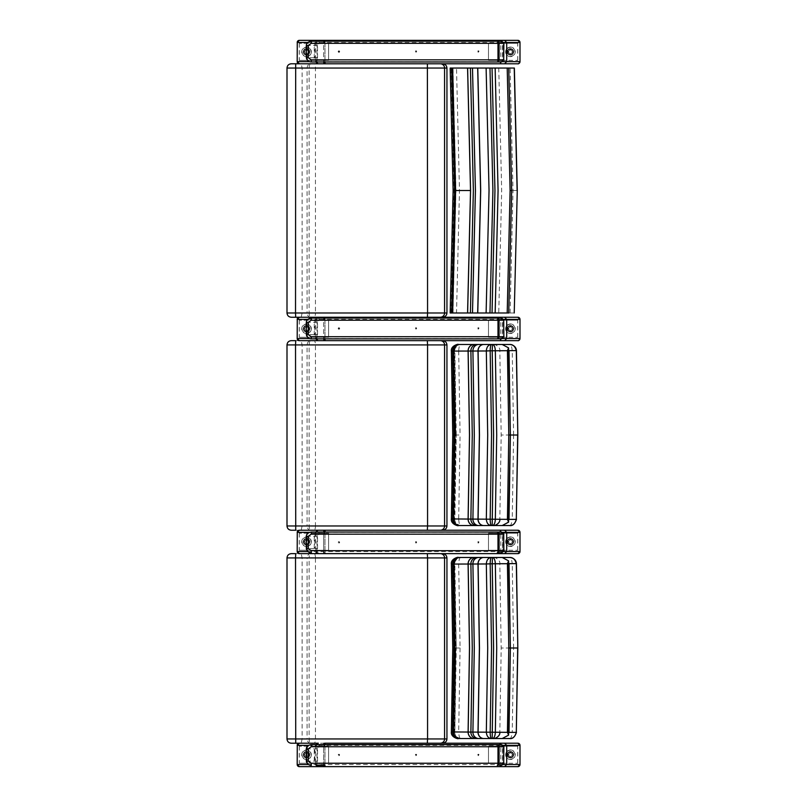 <?xml version="1.0" encoding="UTF-8"?>
<svg xmlns="http://www.w3.org/2000/svg" width="807" height="807" viewBox="0 0 807 807"><rect width="100%" height="100%" fill="white"/><g stroke="black" fill="none" stroke-linecap="round" stroke-linejoin="round"><path stroke-width="0.61" stroke-dasharray="4.04 3.03" d="M450.155 312.985L452.989 312.985L452.253 312.985L455.219 190.513L452.253 68.04L456.51 68.04L459.476 190.513L456.51 312.985L514.372 312.985M459.476 190.513L455.219 190.513L452.253 312.985L456.51 312.985M514.372 68.04L456.51 68.04M451.648 68.04L450.155 68.04M508.743 68.04L498.756 68.04L508.743 68.04M514.23 312.985L508.743 312.985M453.312 190.513L450.346 68.04L453.332 190.513L450.367 312.985L453.312 190.513M451.113 312.985L454.089 190.513L451.113 68.04M451.335 68.04L454.311 190.513L451.335 312.985M310.705 317.242C308.688 317.191 307.477 315.779 307.084 312.985L309.121 312.985C309.293 315.779 309.817 317.191 310.705 317.242L291.297 317.242A4.257 4.227 -90 0 1 287.08 312.985L307.084 312.985L307.084 68.04C307.477 65.246 308.688 63.824 310.705 63.783C309.817 63.824 309.293 65.246 309.121 68.04L309.121 312.985L315.456 312.985C315.366 315.608 314.942 317.02 314.175 317.242L310.705 317.242M442.397 317.242L396.298 317.242M295.685 63.783L396.298 63.783L301.193 63.783L302.111 68.04L302.111 312.985L301.193 317.242L314.175 317.242M310.705 63.783L314.175 63.783C314.942 63.995 315.366 65.417 315.456 68.04L315.456 312.985M301.193 63.783L314.175 63.783M315.92 318.089L315.527 338.859M299.316 340.665L517.781 340.665A2.128 2.128 90 0 0 519.91 338.537L520.001 319.37L519.91 338.537M519.91 319.37A2.128 2.128 90 0 0 517.781 317.242L517.862 317.242M517.781 317.242L299.316 317.242M478.137 327.743L478.137 329.206L478.844 328.479L478.4 327.743A0.736 0.706 -90 0 1 479.106 328.479A0.736 0.706 -90 0 1 478.4 329.206A0.736 0.706 -90 0 1 477.694 328.479A0.736 0.706 -90 0 1 478.4 327.743M415.918 327.743L415.918 329.206L416.644 328.479L416.059 327.743A0.736 0.726 -90 0 1 416.785 328.479A0.736 0.726 -90 0 1 416.059 329.206A0.736 0.726 -90 0 1 415.333 328.479A0.736 0.726 -90 0 1 416.059 327.743M338.95 327.743L338.95 329.206L339.686 328.479L338.95 327.743M339.666 328.479A0.736 0.736 90 0 1 338.567 329.115A0.736 0.736 90 0 1 338.567 327.844A0.736 0.736 90 0 1 339.666 328.479M323.627 320.218L324.202 318.089L324.959 320.218L319.179 320.218L317.534 322.356L317.534 334.602L319.179 336.731L323.627 336.731L323.627 320.218M503.85 320.218L324.959 320.218L324.959 336.731L324.202 338.859L323.627 336.731L502.468 336.731L502.468 320.218C501.843 318.382 500.915 317.676 499.694 318.089L318.15 318.089A2.128 1.029 -90 0 1 319.179 320.218M499.694 338.859C500.915 339.283 501.843 338.567 502.468 336.731L503.709 336.731M317.534 334.602L314.851 334.602L314.851 322.356C315.053 319.723 316.152 318.301 318.15 318.089L311.371 318.089C309.031 318.059 307.588 319.481 307.033 322.356L307.033 334.602L314.851 334.602C315.053 337.225 316.152 338.647 318.15 338.859A2.128 1.029 90 0 0 319.179 336.731M306.337 334.602L307.033 334.602C307.588 337.477 309.031 338.89 311.371 338.859M309.747 328.742A3.198 3.198 90 0 0 306.549 325.544A3.198 3.198 90 0 0 303.351 328.742A3.198 3.198 90 0 0 306.549 331.939A3.198 3.198 90 0 0 309.747 328.742A3.198 3.198 90 0 0 306.539 325.544A3.198 3.198 90 0 0 303.351 328.742A3.198 3.198 90 0 0 306.539 331.939A3.198 3.198 90 0 0 309.737 328.742M314.266 320.218L328.6 320.218L328.6 337.265L299.256 337.265L328.6 337.265L328.6 320.218L299.256 320.218L314.266 320.218L314.266 337.265M299.256 320.218L299.256 337.265M299.316 320.218L299.316 337.265M311.331 328.742A4.792 4.792 -90 0 1 306.539 333.533A4.792 4.792 -90 0 1 301.747 328.742A4.792 4.792 -90 0 1 306.539 323.95A4.792 4.792 -90 0 1 311.331 328.742A4.792 4.792 90 0 0 306.539 323.95A4.792 4.792 90 0 0 301.747 328.742A4.792 4.792 90 0 0 306.539 333.533A4.792 4.792 90 0 0 311.331 328.742M304.733 328.742A1.806 1.806 -90 0 1 306.539 326.936A1.806 1.806 -90 0 1 308.345 328.742A1.806 1.806 -90 0 1 306.539 330.547A1.806 1.806 -90 0 1 304.733 328.742A1.806 1.806 -90 0 1 306.539 326.936A1.806 1.806 -90 0 1 308.345 328.742A1.806 1.806 -90 0 1 306.539 330.547A1.806 1.806 -90 0 1 304.733 328.742M303.856 328.742A2.683 2.683 90 0 0 306.539 331.425A2.683 2.683 90 0 0 309.222 328.742A2.683 2.683 90 0 0 306.539 326.058A2.683 2.683 90 0 0 303.856 328.742A2.683 2.683 -90 0 1 306.539 326.058A2.683 2.683 -90 0 1 309.222 328.742A2.683 2.683 -90 0 1 306.539 331.425A2.683 2.683 -90 0 1 303.856 328.742M306.287 331.97L306.287 331.97A3.238 3.238 90 0 1 303.321 329.004L304.753 329.004L303.321 329.004A3.238 3.238 -90 0 0 306.277 331.97A2508.862 4.822 -90 0 0 306.287 331.546L306.277 331.97A2508.862 4.822 -90 0 0 306.277 331.546L306.277 331.97A3.238 3.238 -90 0 1 303.321 329.004A3.238 3.238 -90 0 0 306.277 331.97M306.287 330.527A1.806 1.806 -90 0 1 304.764 329.004L304.764 329.004A1.806 1.806 90 0 0 306.277 330.527M303.745 329.004A2.825 2.825 90 0 0 306.287 331.546A2.825 2.825 90 0 1 303.745 329.004A2.825 2.825 90 0 0 306.277 331.546A2.825 2.825 90 0 1 303.745 329.004M306.287 325.514L306.287 325.937A2.825 2.825 90 0 0 303.745 328.479L303.321 328.479A3.238 3.238 -90 0 1 306.277 325.514L306.277 325.937A2.825 2.825 90 0 0 303.745 328.479L304.764 328.479A1.806 1.806 -90 0 1 306.287 326.956L306.287 325.937A2508.862 4.822 -90 0 0 306.277 325.514L306.277 325.937A2508.862 4.822 -90 0 0 306.277 325.514L306.277 326.956A1.806 1.806 90 0 0 304.753 328.479L303.321 328.479A3.238 3.238 -90 0 1 306.277 325.514A3.238 3.238 -90 0 0 303.321 328.479L303.745 328.479A2.825 2.825 90 0 1 306.287 325.937L306.287 325.514A3.238 3.238 90 0 0 303.321 328.479L303.735 328.479A2.825 2.825 90 0 1 306.277 325.937L306.277 325.514M309.353 328.479L308.335 328.479L309.353 328.479A2.825 2.825 90 0 0 306.811 325.937L306.811 325.514A2508.862 4.822 90 0 1 306.811 325.937L306.811 325.514A2508.862 4.822 90 0 1 306.811 325.937A2.825 2.825 90 0 1 309.353 328.479A2.825 2.825 90 0 0 306.821 325.937A2.825 2.825 90 0 1 309.353 328.479M308.335 328.479L308.335 328.479A1.806 1.806 90 0 0 306.811 326.956L306.811 326.956A1.806 1.806 -90 0 1 308.335 328.479M306.811 325.514A3.238 3.238 -90 0 1 309.767 328.479A3.238 3.238 90 0 0 306.811 325.514A3.238 3.238 -90 0 1 309.767 328.479A3.238 3.238 -90 0 0 306.811 325.514M306.811 331.97L306.811 331.546A2.825 2.825 90 0 0 309.353 329.004L309.777 329.004A3.238 3.238 -90 0 1 306.811 331.97A3.238 3.238 90 0 0 309.777 329.004L308.335 329.004A1.806 1.806 -90 0 1 306.821 330.527L306.821 331.546A2508.862 4.822 90 0 1 306.811 331.97L306.811 331.546A2.825 2.825 90 0 0 309.353 329.004L309.767 329.004A3.238 3.238 -90 0 1 306.811 331.97L306.811 330.527A1.806 1.806 90 0 0 308.335 329.004L309.353 329.004A2.825 2.825 90 0 1 306.811 331.546A2508.862 4.822 90 0 1 306.811 331.97A3.238 3.238 -90 0 0 309.767 329.004L309.353 329.004A2.825 2.825 90 0 1 306.811 331.546L306.811 331.97M507.24 328.742A3.198 3.198 90 0 0 510.438 331.939A3.198 3.198 90 0 0 513.635 328.742A3.198 3.198 90 0 0 510.438 325.544A3.198 3.198 90 0 0 507.24 328.742A3.198 3.198 90 0 0 510.428 331.939A3.198 3.198 90 0 0 513.625 328.742A3.198 3.198 90 0 0 510.428 325.544A3.198 3.198 90 0 0 507.24 328.742M502.711 337.265L488.487 337.265L488.497 320.218L517.781 320.218L488.487 320.218L488.487 337.265L517.781 337.265L502.711 337.265L502.711 320.218M517.721 337.265L517.721 320.218M517.781 337.265L517.781 320.218M505.636 328.742A4.792 4.792 -90 0 1 510.428 323.95A4.792 4.792 -90 0 1 515.219 328.742A4.792 4.792 -90 0 1 510.428 333.533A4.792 4.792 -90 0 1 505.636 328.742A4.792 4.792 90 0 0 510.428 333.533A4.792 4.792 90 0 0 515.219 328.742A4.792 4.792 90 0 0 510.428 323.95A4.792 4.792 90 0 0 505.636 328.742C505.918 325.836 507.512 324.232 510.428 323.95L510.428 323.95M512.233 328.742A1.806 1.806 -90 0 1 510.428 330.547A1.806 1.806 -90 0 1 508.622 328.742A1.806 1.806 -90 0 1 510.428 326.936A1.806 1.806 -90 0 1 512.233 328.742A1.806 1.806 -90 0 1 510.428 330.547A1.806 1.806 -90 0 1 508.622 328.742A1.806 1.806 -90 0 1 510.428 326.936A1.806 1.806 -90 0 1 512.233 328.742M513.111 328.742A2.683 2.683 90 0 0 510.428 326.058A2.683 2.683 90 0 0 507.744 328.742A2.683 2.683 90 0 0 510.428 331.425A2.683 2.683 90 0 0 513.111 328.742A2.683 2.683 -90 0 1 510.428 331.425A2.683 2.683 -90 0 1 507.744 328.742A2.683 2.683 -90 0 1 510.428 326.058A2.683 2.683 -90 0 1 513.111 328.742M510.7 325.514L510.71 326.956L510.7 325.514A2508.862 4.822 90 0 1 510.7 325.937L510.7 325.514A2508.862 4.822 90 0 1 510.7 325.937L510.7 325.514A3.238 3.238 -90 0 1 513.666 328.479L513.666 328.479A3.238 3.238 90 0 0 510.7 325.514A3.238 3.238 -90 0 1 513.655 328.479A3.238 3.238 -90 0 0 510.7 325.514M510.71 326.956A1.806 1.806 -90 0 1 512.223 328.479M510.7 325.937A2.825 2.825 90 0 1 513.242 328.479A2.825 2.825 90 0 0 510.7 325.937A2.825 2.825 90 0 1 513.242 328.479A2.825 2.825 90 0 0 510.71 325.937M512.213 328.479A1.806 1.806 90 0 0 510.7 326.956M510.7 331.546L510.7 331.97A3.238 3.238 -90 0 0 513.655 329.004L513.242 329.004A2.825 2.825 90 0 1 510.7 331.546A2508.862 4.822 90 0 1 510.7 331.97L510.7 331.546A2.825 2.825 90 0 0 513.242 329.004L513.666 329.004A3.238 3.238 -90 0 1 510.7 331.97A3.238 3.238 90 0 0 513.666 329.004L512.223 329.004A1.806 1.806 -90 0 1 510.71 330.527L510.7 331.546A2508.862 4.822 90 0 1 510.7 331.97L510.7 331.546A2.825 2.825 90 0 0 513.242 329.004L513.655 329.004A3.238 3.238 -90 0 1 510.7 331.97L510.7 330.527A1.806 1.806 90 0 0 512.213 329.004L513.242 329.004A2.825 2.825 90 0 1 510.71 331.546M507.623 329.004L507.623 329.004A2.825 2.825 90 0 0 510.165 331.546L510.165 331.97A2508.862 4.822 -90 0 0 510.175 331.546L510.165 331.97A2508.862 4.822 -90 0 0 510.165 331.546A2.825 2.825 90 0 1 507.623 329.004M507.633 329.004L508.642 329.004L507.633 329.004A2.825 2.825 90 0 0 510.175 331.546A2.825 2.825 90 0 1 507.633 329.004M508.642 329.004L508.652 329.004A1.806 1.806 90 0 0 510.165 330.527L510.165 330.527A1.806 1.806 -90 0 1 508.652 329.004M510.165 331.97A3.238 3.238 -90 0 1 507.21 329.004A3.238 3.238 90 0 0 510.175 331.97A3.238 3.238 -90 0 1 507.21 329.004A3.238 3.238 -90 0 0 510.165 331.97M510.175 325.514L510.175 325.937A2.825 2.825 90 0 0 507.633 328.479L507.21 328.479A3.238 3.238 -90 0 1 510.165 325.514A3.238 3.238 90 0 0 507.21 328.479L508.652 328.479A1.806 1.806 -90 0 1 510.175 326.956L510.175 325.937A2508.862 4.822 -90 0 0 510.165 325.514L510.165 325.937A2.825 2.825 90 0 0 507.633 328.479L507.21 328.479A3.238 3.238 -90 0 1 510.165 325.514L510.165 326.956A1.806 1.806 90 0 0 508.642 328.479L507.21 328.479A3.238 3.238 -90 0 1 510.165 325.514A2508.862 4.822 -90 0 1 510.165 325.937A2.825 2.825 90 0 0 507.623 328.479L507.623 328.479A2.825 2.825 90 0 1 510.165 325.937L510.165 325.514M315.92 41.197L315.527 61.968M299.377 63.783L299.316 63.783A2.128 2.128 90 0 0 299.316 63.783L517.781 63.783A2.128 2.128 90 0 0 519.91 61.645L520.001 42.478L519.91 61.645M519.91 42.478A2.128 2.128 90 0 0 517.781 40.35L517.862 40.35M517.781 40.35L299.316 40.35M478.137 50.851L478.137 52.314L478.844 51.587L478.4 50.851A0.736 0.706 -90 0 1 479.106 51.587A0.736 0.706 -90 0 1 478.4 52.314A0.736 0.706 -90 0 1 477.694 51.587A0.736 0.706 -90 0 1 478.4 50.851M415.918 50.851L415.918 52.314L416.644 51.587L416.059 50.851A0.736 0.726 -90 0 1 416.785 51.587A0.736 0.726 -90 0 1 416.059 52.314A0.736 0.726 -90 0 1 415.333 51.587A0.736 0.726 -90 0 1 416.059 50.851M338.95 50.851L338.95 52.314L339.686 51.587L338.95 50.851M339.666 51.587A0.736 0.736 90 0 1 338.567 52.223A0.736 0.736 90 0 1 338.567 50.952A0.736 0.736 90 0 1 339.666 51.587M323.627 43.336L324.202 41.197L324.959 43.336L319.179 43.336L317.534 45.464L317.534 57.711L319.179 59.839L323.627 59.839L323.627 43.336M503.709 43.336L324.959 43.336L324.959 59.839L324.202 61.968L323.627 59.839L502.468 59.839L502.468 43.336C501.843 41.49 500.915 40.784 499.694 41.197L318.15 41.197A2.128 1.029 -90 0 1 319.179 43.336M499.694 61.968C500.915 62.391 501.843 61.675 502.468 59.839L503.709 59.839M317.534 57.711L314.851 57.711L314.851 45.464C315.053 42.832 316.152 41.409 318.15 41.197L311.371 41.197C309.031 41.167 307.588 42.589 307.033 45.464L307.033 57.711L314.851 57.711C315.053 60.343 316.152 61.756 318.15 61.968A2.128 1.029 90 0 0 319.179 59.839M306.337 57.711L307.033 57.711C307.588 60.586 309.031 61.998 311.371 61.968M309.747 51.85A3.198 3.198 90 0 0 306.549 48.652A3.198 3.198 90 0 0 303.351 51.85A3.198 3.198 90 0 0 306.549 55.047A3.198 3.198 90 0 0 309.747 51.85A3.198 3.198 90 0 0 306.539 48.652A3.198 3.198 90 0 0 303.351 51.85A3.198 3.198 90 0 0 306.539 55.047A3.198 3.198 90 0 0 309.737 51.85M314.266 43.336L328.6 43.336L328.6 60.374L299.256 60.374L328.6 60.374L328.6 43.336L299.256 43.336L314.266 43.336L314.266 60.374M299.256 43.336L299.256 60.374M299.316 43.336L299.316 60.374M311.331 51.85A4.792 4.792 -90 0 1 306.539 56.641A4.792 4.792 -90 0 1 301.747 51.85A4.792 4.792 -90 0 1 306.539 47.058A4.792 4.792 -90 0 1 311.331 51.85A4.792 4.792 90 0 0 306.539 47.058A4.792 4.792 90 0 0 301.747 51.85A4.792 4.792 90 0 0 306.539 56.641A4.792 4.792 90 0 0 311.331 51.85M304.733 51.85A1.806 1.806 -90 0 1 306.539 50.044A1.806 1.806 -90 0 1 308.345 51.85A1.806 1.806 -90 0 1 306.539 53.655A1.806 1.806 -90 0 1 304.733 51.85A1.806 1.806 -90 0 1 306.539 50.044A1.806 1.806 -90 0 1 308.345 51.85A1.806 1.806 -90 0 1 306.539 53.655A1.806 1.806 -90 0 1 304.733 51.85M303.856 51.85A2.683 2.683 90 0 0 306.539 54.533A2.683 2.683 90 0 0 309.222 51.85A2.683 2.683 90 0 0 306.539 49.166A2.683 2.683 90 0 0 303.856 51.85A2.683 2.683 -90 0 1 306.539 49.166A2.683 2.683 -90 0 1 309.222 51.85A2.683 2.683 -90 0 1 306.539 54.533A2.683 2.683 -90 0 1 303.856 51.85M306.287 55.078L306.287 55.078A3.238 3.238 90 0 1 303.321 52.122L304.753 52.122L303.321 52.122A3.238 3.238 -90 0 0 306.277 55.078A2508.862 4.822 -90 0 0 306.287 54.654L306.277 55.078A2508.862 4.822 -90 0 0 306.277 54.654L306.277 55.078A3.238 3.238 -90 0 1 303.321 52.122A3.238 3.238 -90 0 0 306.277 55.078M306.287 53.635A1.806 1.806 -90 0 1 304.764 52.122L304.764 52.122A1.806 1.806 90 0 0 306.277 53.635M303.745 52.122A2.825 2.825 90 0 0 306.287 54.654A2.825 2.825 90 0 1 303.745 52.122A2.825 2.825 90 0 0 306.277 54.654A2.825 2.825 90 0 1 303.745 52.122M306.287 48.622L306.287 49.045A2.825 2.825 90 0 0 303.745 51.587L303.321 51.587A3.238 3.238 -90 0 1 306.277 48.622L306.277 49.045A2.825 2.825 90 0 0 303.745 51.587L304.764 51.587A1.806 1.806 -90 0 1 306.287 50.064L306.287 49.045A2508.862 4.822 -90 0 0 306.277 48.622L306.277 49.045A2508.862 4.822 -90 0 0 306.277 48.622L306.277 50.064A1.806 1.806 90 0 0 304.753 51.587L303.321 51.587A3.238 3.238 -90 0 1 306.277 48.622A3.238 3.238 -90 0 0 303.321 51.587L303.745 51.587A2.825 2.825 90 0 1 306.287 49.045L306.287 48.622A3.238 3.238 90 0 0 303.321 51.587L303.735 51.587A2.825 2.825 90 0 1 306.277 49.045L306.277 48.622M309.353 51.587L308.335 51.587L309.353 51.587A2.825 2.825 90 0 0 306.811 49.045L306.811 48.622A2508.862 4.822 90 0 1 306.811 49.045L306.811 48.622A2508.862 4.822 90 0 1 306.811 49.045A2.825 2.825 90 0 1 309.353 51.587A2.825 2.825 90 0 0 306.821 49.045A2.825 2.825 90 0 1 309.353 51.587M308.335 51.587L308.335 51.587A1.806 1.806 90 0 0 306.811 50.064L306.811 50.064A1.806 1.806 -90 0 1 308.335 51.587M306.811 48.622A3.238 3.238 -90 0 1 309.767 51.587A3.238 3.238 90 0 0 306.811 48.622A3.238 3.238 -90 0 1 309.767 51.587A3.238 3.238 -90 0 0 306.811 48.622M306.811 55.078L306.811 54.654A2.825 2.825 90 0 0 309.353 52.122L309.777 52.122A3.238 3.238 -90 0 1 306.811 55.078A3.238 3.238 90 0 0 309.777 52.122L308.335 52.122A1.806 1.806 -90 0 1 306.821 53.635L306.821 54.654A2508.862 4.822 90 0 1 306.811 55.078L306.811 54.654A2.825 2.825 90 0 0 309.353 52.122L309.767 52.122A3.238 3.238 -90 0 1 306.811 55.078L306.811 53.635A1.806 1.806 90 0 0 308.335 52.122L309.353 52.122A2.825 2.825 90 0 1 306.811 54.654A2508.862 4.822 90 0 1 306.811 55.078A3.238 3.238 -90 0 0 309.767 52.122L309.353 52.122A2.825 2.825 90 0 1 306.811 54.654L306.811 55.078M507.24 51.85A3.198 3.198 90 0 0 510.438 55.047A3.198 3.198 90 0 0 513.635 51.85A3.198 3.198 90 0 0 510.438 48.652A3.198 3.198 90 0 0 507.24 51.85A3.198 3.198 90 0 0 510.428 55.047A3.198 3.198 90 0 0 513.625 51.85A3.198 3.198 90 0 0 510.428 48.652A3.198 3.198 90 0 0 507.24 51.85M502.711 60.374L488.487 60.374L488.497 43.336L517.781 43.336L488.487 43.336L488.487 60.374L517.781 60.374L502.711 60.374L502.711 43.336M517.721 60.374L517.721 43.336M517.781 60.374L517.781 43.336M505.636 51.85A4.792 4.792 -90 0 1 510.428 47.058A4.792 4.792 -90 0 1 515.219 51.85A4.792 4.792 -90 0 1 510.428 56.641A4.792 4.792 -90 0 1 505.636 51.85A4.792 4.792 90 0 0 510.428 56.641A4.792 4.792 90 0 0 515.219 51.85A4.792 4.792 90 0 0 510.428 47.058A4.792 4.792 90 0 0 505.636 51.85C505.918 48.945 507.512 47.341 510.428 47.058L510.428 47.058M512.233 51.85A1.806 1.806 -90 0 1 510.428 53.655A1.806 1.806 -90 0 1 508.622 51.85A1.806 1.806 -90 0 1 510.428 50.044A1.806 1.806 -90 0 1 512.233 51.85A1.806 1.806 -90 0 1 510.428 53.655A1.806 1.806 -90 0 1 508.622 51.85A1.806 1.806 -90 0 1 510.428 50.044A1.806 1.806 -90 0 1 512.233 51.85M513.111 51.85A2.683 2.683 90 0 0 510.428 49.166A2.683 2.683 90 0 0 507.744 51.85A2.683 2.683 90 0 0 510.428 54.533A2.683 2.683 90 0 0 513.111 51.85A2.683 2.683 -90 0 1 510.428 54.533A2.683 2.683 -90 0 1 507.744 51.85A2.683 2.683 -90 0 1 510.428 49.166A2.683 2.683 -90 0 1 513.111 51.85M510.7 48.622L510.71 50.064L510.7 48.622A2508.862 4.822 90 0 1 510.7 49.045L510.7 48.622A2508.862 4.822 90 0 1 510.7 49.045L510.7 48.622A3.238 3.238 -90 0 1 513.666 51.587L513.666 51.587A3.238 3.238 90 0 0 510.7 48.622A3.238 3.238 -90 0 1 513.655 51.587A3.238 3.238 -90 0 0 510.7 48.622M510.71 50.064A1.806 1.806 -90 0 1 512.223 51.587M510.7 49.045A2.825 2.825 90 0 1 513.242 51.587A2.825 2.825 90 0 0 510.7 49.045A2.825 2.825 90 0 1 513.242 51.587A2.825 2.825 90 0 0 510.71 49.045M512.213 51.587A1.806 1.806 90 0 0 510.7 50.064M510.7 54.654L510.7 55.078A3.238 3.238 -90 0 0 513.655 52.122L513.242 52.122A2.825 2.825 90 0 1 510.7 54.654A2508.862 4.822 90 0 1 510.7 55.078L510.7 54.654A2.825 2.825 90 0 0 513.242 52.122L513.666 52.122A3.238 3.238 -90 0 1 510.7 55.078A3.238 3.238 90 0 0 513.666 52.122L512.223 52.122A1.806 1.806 -90 0 1 510.71 53.635L510.7 54.654A2508.862 4.822 90 0 1 510.7 55.078L510.7 54.654A2.825 2.825 90 0 0 513.242 52.122L513.655 52.122A3.238 3.238 -90 0 1 510.7 55.078L510.7 53.635A1.806 1.806 90 0 0 512.213 52.122L513.242 52.122A2.825 2.825 90 0 1 510.71 54.654M507.623 52.122L507.623 52.122A2.825 2.825 90 0 0 510.165 54.654L510.165 55.078A2508.862 4.822 -90 0 0 510.175 54.654L510.165 55.078A2508.862 4.822 -90 0 0 510.165 54.654A2.825 2.825 90 0 1 507.623 52.122M507.633 52.122L508.642 52.122L507.633 52.122A2.825 2.825 90 0 0 510.175 54.654A2.825 2.825 90 0 1 507.633 52.122M508.642 52.122L508.652 52.122A1.806 1.806 90 0 0 510.165 53.635L510.165 53.635A1.806 1.806 -90 0 1 508.652 52.122M510.165 55.078A3.238 3.238 -90 0 1 507.21 52.122A3.238 3.238 90 0 0 510.175 55.078A3.238 3.238 -90 0 1 507.21 52.122A3.238 3.238 -90 0 0 510.165 55.078M510.175 48.622L510.175 49.045A2.825 2.825 90 0 0 507.633 51.587L507.21 51.587A3.238 3.238 -90 0 1 510.165 48.622A3.238 3.238 90 0 0 507.21 51.587L508.652 51.587A1.806 1.806 -90 0 1 510.175 50.064L510.175 49.045A2508.862 4.822 -90 0 0 510.165 48.622L510.165 49.045A2.825 2.825 90 0 0 507.633 51.587L507.21 51.587A3.238 3.238 -90 0 1 510.165 48.622L510.165 50.064A1.806 1.806 90 0 0 508.642 51.587L507.21 51.587A3.238 3.238 -90 0 1 510.165 48.622A2508.862 4.822 -90 0 1 510.165 49.045A2.825 2.825 90 0 0 507.623 51.587L507.623 51.587A2.825 2.825 90 0 1 510.165 49.045L510.165 48.622M509.005 519.375L499.815 519.355L509.005 519.325M502.216 525.539C490.555 525.539 490.555 525.539 502.216 525.539M461.251 525.539C460.121 526.174 453.907 522.976 454.866 518.931L456.248 435.013L454.391 518.931L455.784 435.013L454.866 351.095L452.757 351.095L454.149 435.013L452.757 518.921L454.391 519.032A6.385 6.385 -74 0 1 454.391 518.941L458.689 519.032C458.971 523.491 459.687 525.65 460.847 525.539C457.387 525.65 455.239 523.491 454.391 519.032L512.233 519.375A6.365 0.615 90.7 0 0 512.243 519.042L513.605 435.013L517.822 435.013M509.419 525.539C510.801 525.801 511.739 523.743 512.233 519.375M451.375 518.931L452.515 518.921L453.897 435.013L452.515 351.106L451.375 351.095M458.053 525.539L458.023 525.539A6.385 6.385 -90 0 1 451.648 518.931L453.03 435.013L451.648 351.095L453.06 435.013L451.668 518.931A6.385 6.375 -90 0 0 458.053 525.539L459.012 525.539M474.002 525.539L459.133 525.539A6.385 6.375 -90 0 1 452.757 518.921L452.515 518.921A6.385 6.355 -90 0 0 458.86 525.539M502.216 344.488C490.555 344.488 490.555 344.488 502.216 344.488M509.005 350.702L499.815 350.672L509.005 350.652M513.605 435.013L512.243 350.984A6.365 0.615 89.3 0 0 512.233 350.652L454.391 350.995C455.239 346.536 457.387 344.367 460.847 344.488C459.687 344.367 458.971 346.536 458.689 350.995L454.391 351.085A6.385 6.385 -106 0 1 454.391 350.995L455.773 435.013L460.071 435.013L458.689 519.002M458.053 344.488A6.385 6.375 90 0 0 451.668 351.095A6.385 6.385 90 0 1 458.023 344.488L458.86 344.488A6.385 6.355 90 0 0 452.515 351.106L452.757 351.095A6.385 6.375 90 0 1 459.133 344.488L461.251 344.488C460.161 343.853 453.887 347.04 454.866 351.095L456.248 435.013L454.149 435.013M512.233 350.652C511.739 346.274 510.801 344.226 509.419 344.488M310.705 530.229C308.688 530.179 307.477 528.767 307.084 525.972L309.121 525.972C309.293 528.767 309.817 530.179 310.705 530.229L291.297 530.229A4.257 4.227 -90 0 1 287.08 525.972L307.084 525.972L307.084 344.922C307.477 342.128 308.688 340.705 310.705 340.665C309.817 340.705 309.293 342.128 309.121 344.922L309.121 525.972L315.456 525.972C315.366 528.595 314.942 530.007 314.175 530.229L310.705 530.229M295.735 530.229L317.565 530.229M325.06 530.229L442.397 530.229L325.06 530.229M440.531 340.665A4.257 4.247 -90 0 0 440.319 340.665L301.193 340.665L302.111 344.922L302.111 525.972L301.193 530.229L314.175 530.229M315.456 344.922L287.08 344.922A4.257 4.227 90 0 1 291.297 340.665L314.175 340.665C314.942 340.877 315.366 342.299 315.456 344.922L315.456 525.972M440.319 340.665L427.337 340.665M427.327 340.665L295.735 340.665M301.193 340.665L314.175 340.665M509.005 732.363L499.815 732.342L509.005 732.322M502.216 738.526C490.555 738.526 490.555 738.526 502.216 738.526M454.391 732.03A6.385 6.385 -74 0 1 454.391 731.929L458.689 732.03C458.971 736.478 459.687 738.647 460.847 738.526C457.387 738.647 455.239 736.478 454.391 732.03L512.233 732.363A6.365 0.615 90.7 0 0 512.243 732.03L513.605 648.001L517.822 648.001M509.419 738.526C510.801 738.798 511.739 736.741 512.233 732.363M451.375 731.929L452.515 731.919L453.897 648.001L452.515 564.093L451.375 564.083M458.053 738.526L458.023 738.526A6.385 6.385 -90 0 1 451.648 731.919L453.03 648.001L451.648 564.093L453.06 648.001L451.668 731.919A6.385 6.375 -90 0 0 458.053 738.526L459.012 738.526M458.86 738.526A6.385 6.355 -90 0 1 452.515 731.919L454.866 731.929L455.784 648.001L454.391 564.083A6.385 6.385 -106 0 1 454.391 563.982L454.391 563.982C455.239 559.533 457.387 557.365 460.847 557.486C459.687 557.365 458.971 559.533 458.689 563.982L452.757 564.093L454.149 648.001L452.757 731.919A6.385 6.375 -90 0 0 459.133 738.526L474.002 738.526M502.216 557.486C490.555 557.486 490.555 557.486 502.216 557.486M509.005 563.689L499.815 563.669L509.005 563.649M458.053 557.486A6.385 6.375 90 0 0 451.668 564.093A6.385 6.385 90 0 1 458.023 557.486L458.86 557.486A6.385 6.355 90 0 0 452.515 564.093L452.757 564.093A6.385 6.375 90 0 1 459.133 557.486L461.251 557.486C460.161 556.85 453.887 560.038 454.866 564.083L456.248 648.001L454.149 648.001M513.605 648.001L512.243 563.982L516.46 563.77L512.233 563.649C511.739 559.271 510.801 557.213 509.419 557.486M461.251 738.526C460.121 739.162 453.907 735.974 454.866 731.929L456.248 648.001L454.391 564.083L512.243 563.982A6.365 0.615 89.3 0 0 512.233 563.649M310.705 743.217C308.688 743.176 307.477 741.754 307.084 738.96L309.121 738.96C309.293 741.754 309.817 743.176 310.705 743.217L314.175 743.217C314.942 743.005 315.366 741.583 315.456 738.96L315.456 557.919L309.121 557.919L309.121 738.96L315.456 738.96M286.999 738.96L287.08 738.96A4.257 4.227 -90 0 0 291.297 743.217L317.565 743.217M325.06 743.217L318.331 743.217M286.999 557.919L287.08 738.96L307.084 738.96L307.084 557.919L287.08 557.919A4.257 4.227 90 0 1 291.297 553.652L310.705 553.652C309.817 553.703 309.293 555.125 309.121 557.919L307.084 557.919C307.477 555.125 308.688 553.703 310.705 553.652L301.193 553.652L302.111 557.919L302.111 738.96L301.193 743.217M314.175 553.652C314.942 553.874 315.366 555.297 315.456 557.919M440.319 553.652L324.061 553.652M318.331 553.652L295.735 553.652M315.527 532.035L315.92 552.805M519.91 551.524L520.001 532.358L519.91 551.524A2.128 2.128 90 0 1 517.781 553.652L299.387 553.652M299.387 530.229L517.862 530.229M519.91 532.358A2.128 2.128 90 0 0 517.781 530.229M309.747 541.729A3.198 3.198 90 0 0 306.549 538.531A3.198 3.198 90 0 0 303.351 541.729A3.198 3.198 90 0 0 306.549 544.927A3.198 3.198 90 0 0 309.747 541.729A3.198 3.198 90 0 0 306.539 538.531A3.198 3.198 90 0 0 303.351 541.729A3.198 3.198 90 0 0 306.539 544.927A3.198 3.198 90 0 0 309.737 541.729M314.266 533.205L328.6 533.205L328.6 550.253L299.256 550.253L328.6 550.253L328.6 533.205L299.256 533.205L314.266 533.205L314.266 550.253M299.256 533.205L299.256 550.253M299.316 533.205L299.316 550.253M311.331 541.729A4.792 4.792 -90 0 1 306.539 546.521A4.792 4.792 -90 0 1 301.747 541.729A4.792 4.792 -90 0 1 306.539 536.937A4.792 4.792 -90 0 1 311.331 541.729A4.792 4.792 90 0 0 306.539 536.937A4.792 4.792 90 0 0 301.747 541.729A4.792 4.792 90 0 0 306.539 546.521A4.792 4.792 90 0 0 311.331 541.729M304.733 541.729A1.806 1.806 -90 0 1 306.539 539.923A1.806 1.806 -90 0 1 308.345 541.729A1.806 1.806 -90 0 1 306.539 543.535A1.806 1.806 -90 0 1 304.733 541.729A1.806 1.806 -90 0 1 306.539 539.923A1.806 1.806 -90 0 1 308.345 541.729A1.806 1.806 -90 0 1 306.539 543.535A1.806 1.806 -90 0 1 304.733 541.729M303.856 541.729A2.683 2.683 90 0 0 306.539 544.412A2.683 2.683 90 0 0 309.222 541.729A2.683 2.683 90 0 0 306.539 539.046A2.683 2.683 90 0 0 303.856 541.729A2.683 2.683 -90 0 1 306.539 539.046A2.683 2.683 -90 0 1 309.222 541.729A2.683 2.683 -90 0 1 306.539 544.412A2.683 2.683 -90 0 1 303.856 541.729M306.287 544.957L306.287 544.957A3.238 3.238 90 0 1 303.321 541.991L304.753 541.991L303.321 541.991A3.238 3.238 -90 0 0 306.277 544.957A2508.862 4.822 -90 0 0 306.287 544.533L306.277 544.957A2508.862 4.822 -90 0 0 306.277 544.533L306.277 544.957A3.238 3.238 -90 0 1 303.321 541.991A3.238 3.238 -90 0 0 306.277 544.957M306.287 543.514A1.806 1.806 -90 0 1 304.764 541.991L304.764 541.991A1.806 1.806 90 0 0 306.277 543.514M303.745 541.991A2.825 2.825 90 0 0 306.287 544.533A2.825 2.825 90 0 1 303.745 541.991A2.825 2.825 90 0 0 306.277 544.533A2.825 2.825 90 0 1 303.745 541.991M306.287 538.501L306.287 538.925A2.825 2.825 90 0 0 303.745 541.467L303.321 541.467A3.238 3.238 -90 0 1 306.277 538.501L306.277 538.925A2.825 2.825 90 0 0 303.745 541.467L304.764 541.467A1.806 1.806 -90 0 1 306.287 539.944L306.287 538.925A2508.862 4.822 -90 0 0 306.277 538.501L306.277 538.925A2508.862 4.822 -90 0 0 306.277 538.501L306.277 539.944A1.806 1.806 90 0 0 304.753 541.467L303.321 541.467A3.238 3.238 -90 0 1 306.277 538.501A3.238 3.238 -90 0 0 303.321 541.467L303.745 541.467A2.825 2.825 90 0 1 306.287 538.925L306.287 538.501A3.238 3.238 90 0 0 303.321 541.467L303.735 541.467A2.825 2.825 90 0 1 306.277 538.925L306.277 538.501M309.353 541.467L308.335 541.467L309.353 541.467A2.825 2.825 90 0 0 306.811 538.925L306.811 538.501A2508.862 4.822 90 0 1 306.811 538.925L306.811 538.501A2508.862 4.822 90 0 1 306.811 538.925A2.825 2.825 90 0 1 309.353 541.467A2.825 2.825 90 0 0 306.821 538.925A2.825 2.825 90 0 1 309.353 541.467M308.335 541.467L308.335 541.467A1.806 1.806 90 0 0 306.811 539.944L306.811 539.944A1.806 1.806 -90 0 1 308.335 541.467M306.811 538.501A3.238 3.238 -90 0 1 309.767 541.467A3.238 3.238 90 0 0 306.811 538.501A3.238 3.238 -90 0 1 309.767 541.467A3.238 3.238 -90 0 0 306.811 538.501M306.811 544.957L306.811 544.533A2.825 2.825 90 0 0 309.353 541.991L309.777 541.991A3.238 3.238 -90 0 1 306.811 544.957A3.238 3.238 90 0 0 309.777 541.991L308.335 541.991A1.806 1.806 -90 0 1 306.821 543.514L306.821 544.533A2508.862 4.822 90 0 1 306.811 544.957L306.811 544.533A2.825 2.825 90 0 0 309.353 541.991L309.767 541.991A3.238 3.238 -90 0 1 306.811 544.957L306.811 543.514A1.806 1.806 90 0 0 308.335 541.991L309.353 541.991A2.825 2.825 90 0 1 306.811 544.533A2508.862 4.822 90 0 1 306.811 544.957A3.238 3.238 -90 0 0 309.767 541.991L309.353 541.991A2.825 2.825 90 0 1 306.811 544.533L306.811 544.957M507.24 541.729A3.198 3.198 90 0 0 510.438 544.927A3.198 3.198 90 0 0 513.635 541.729A3.198 3.198 90 0 0 510.438 538.531A3.198 3.198 90 0 0 507.24 541.729A3.198 3.198 90 0 0 510.428 544.927A3.198 3.198 90 0 0 513.625 541.729A3.198 3.198 90 0 0 510.428 538.531A3.198 3.198 90 0 0 507.24 541.729M502.711 550.253L488.487 550.253L488.497 533.205L517.781 533.205L488.487 533.205L488.487 550.253L517.781 550.253L502.711 550.253L502.711 533.205M517.721 550.253L517.721 533.205M517.781 550.253L517.781 533.205M505.636 541.729A4.792 4.792 -90 0 1 510.428 536.937A4.792 4.792 -90 0 1 515.219 541.729A4.792 4.792 -90 0 1 510.428 546.521A4.792 4.792 -90 0 1 505.636 541.729A4.792 4.792 90 0 0 510.428 546.521A4.792 4.792 90 0 0 515.219 541.729A4.792 4.792 90 0 0 510.428 536.937A4.792 4.792 90 0 0 505.636 541.729C505.918 538.814 507.512 537.22 510.428 536.937L510.428 536.937M512.233 541.729A1.806 1.806 -90 0 1 510.428 543.535A1.806 1.806 -90 0 1 508.622 541.729A1.806 1.806 -90 0 1 510.428 539.923A1.806 1.806 -90 0 1 512.233 541.729A1.806 1.806 -90 0 1 510.428 543.535A1.806 1.806 -90 0 1 508.622 541.729A1.806 1.806 -90 0 1 510.428 539.923A1.806 1.806 -90 0 1 512.233 541.729M513.111 541.729A2.683 2.683 90 0 0 510.428 539.046A2.683 2.683 90 0 0 507.744 541.729A2.683 2.683 90 0 0 510.428 544.412A2.683 2.683 90 0 0 513.111 541.729A2.683 2.683 -90 0 1 510.428 544.412A2.683 2.683 -90 0 1 507.744 541.729A2.683 2.683 -90 0 1 510.428 539.046A2.683 2.683 -90 0 1 513.111 541.729M510.7 538.501L510.71 539.944L510.7 538.501A2508.862 4.822 90 0 1 510.7 538.925L510.7 538.501A2508.862 4.822 90 0 1 510.7 538.925L510.7 538.501A3.238 3.238 -90 0 1 513.666 541.467L513.666 541.467A3.238 3.238 90 0 0 510.7 538.501A3.238 3.238 -90 0 1 513.655 541.467A3.238 3.238 -90 0 0 510.7 538.501M510.71 539.944A1.806 1.806 -90 0 1 512.223 541.467M510.7 538.925A2.825 2.825 90 0 1 513.242 541.467A2.825 2.825 90 0 0 510.7 538.925A2.825 2.825 90 0 1 513.242 541.467A2.825 2.825 90 0 0 510.71 538.925M512.213 541.467A1.806 1.806 90 0 0 510.7 539.944M510.7 544.533L510.7 544.957A3.238 3.238 -90 0 0 513.655 541.991L513.242 541.991A2.825 2.825 90 0 1 510.7 544.533A2508.862 4.822 90 0 1 510.7 544.957L510.7 544.533A2.825 2.825 90 0 0 513.242 541.991L513.666 541.991A3.238 3.238 -90 0 1 510.7 544.957A3.238 3.238 90 0 0 513.666 541.991L512.223 541.991A1.806 1.806 -90 0 1 510.71 543.514L510.7 544.533A2508.862 4.822 90 0 1 510.7 544.957L510.7 544.533A2.825 2.825 90 0 0 513.242 541.991L513.655 541.991A3.238 3.238 -90 0 1 510.7 544.957L510.7 543.514A1.806 1.806 90 0 0 512.213 541.991L513.242 541.991A2.825 2.825 90 0 1 510.71 544.533M507.623 541.991L507.623 541.991A2.825 2.825 90 0 0 510.165 544.533L510.165 544.957A2508.862 4.822 -90 0 0 510.175 544.533L510.165 544.957A2508.862 4.822 -90 0 0 510.165 544.533A2.825 2.825 90 0 1 507.623 541.991M507.633 541.991L508.642 541.991L507.633 541.991A2.825 2.825 90 0 0 510.175 544.533A2.825 2.825 90 0 1 507.633 541.991M508.642 541.991L508.652 541.991A1.806 1.806 90 0 0 510.165 543.514L510.165 543.514A1.806 1.806 -90 0 1 508.652 541.991M510.165 544.957A3.238 3.238 -90 0 1 507.21 541.991A3.238 3.238 90 0 0 510.175 544.957A3.238 3.238 -90 0 1 507.21 541.991A3.238 3.238 -90 0 0 510.165 544.957M510.175 538.501L510.175 538.925A2.825 2.825 90 0 0 507.633 541.467L507.21 541.467A3.238 3.238 -90 0 1 510.165 538.501A3.238 3.238 90 0 0 507.21 541.467L508.652 541.467A1.806 1.806 -90 0 1 510.175 539.944L510.175 538.925A2508.862 4.822 -90 0 0 510.165 538.501L510.165 538.925A2.825 2.825 90 0 0 507.633 541.467L507.21 541.467A3.238 3.238 -90 0 1 510.165 538.501L510.165 539.944A1.806 1.806 90 0 0 508.642 541.467L507.21 541.467A3.238 3.238 -90 0 1 510.165 538.501A2508.862 4.822 -90 0 1 510.165 538.925A2.825 2.825 90 0 0 507.623 541.467L507.623 541.467A2.825 2.825 90 0 1 510.165 538.925L510.165 538.501M315.638 744.609L315.678 765.369M299.316 766.65L517.781 766.65A2.128 2.128 90 0 0 519.91 764.522L520.001 745.355L519.91 764.522M299.387 743.217L517.781 743.217A2.128 2.128 90 0 1 519.91 745.355M309.747 754.727A3.198 3.198 90 0 0 306.549 751.529A3.198 3.198 90 0 0 303.351 754.727A3.198 3.198 90 0 0 306.549 757.914A3.198 3.198 90 0 0 309.747 754.727A3.198 3.198 90 0 0 306.539 751.529A3.198 3.198 90 0 0 303.351 754.727A3.198 3.198 90 0 0 306.539 757.914A3.198 3.198 90 0 0 309.737 754.727M314.266 746.203L328.6 746.203L328.6 763.24L299.256 763.24L328.6 763.24L328.6 746.203L299.256 746.203L314.266 746.203L314.266 763.24M299.256 746.203L299.256 763.24M299.316 746.203L299.316 763.24M311.331 754.727A4.792 4.792 -90 0 1 306.539 759.518A4.792 4.792 -90 0 1 301.747 754.727A4.792 4.792 -90 0 1 306.539 749.935A4.792 4.792 -90 0 1 311.331 754.727A4.792 4.792 90 0 0 306.539 749.935A4.792 4.792 90 0 0 301.747 754.727A4.792 4.792 90 0 0 306.539 759.518A4.792 4.792 90 0 0 311.331 754.727M304.733 754.727A1.806 1.806 -90 0 1 306.539 752.921A1.806 1.806 -90 0 1 308.345 754.727A1.806 1.806 -90 0 1 306.539 756.532A1.806 1.806 -90 0 1 304.733 754.727A1.806 1.806 -90 0 1 306.539 752.921A1.806 1.806 -90 0 1 308.345 754.727A1.806 1.806 -90 0 1 306.539 756.532A1.806 1.806 -90 0 1 304.733 754.727M303.856 754.727A2.683 2.683 90 0 0 306.539 757.41A2.683 2.683 90 0 0 309.222 754.727A2.683 2.683 90 0 0 306.539 752.043A2.683 2.683 90 0 0 303.856 754.727A2.683 2.683 -90 0 1 306.539 752.043A2.683 2.683 -90 0 1 309.222 754.727A2.683 2.683 -90 0 1 306.539 757.41A2.683 2.683 -90 0 1 303.856 754.727M306.287 757.944L306.287 757.944A3.238 3.238 90 0 1 303.321 754.989L304.753 754.989L303.321 754.989A3.238 3.238 -90 0 0 306.277 757.944A2508.862 4.822 -90 0 0 306.287 757.531L306.277 757.944A2508.862 4.822 -90 0 0 306.277 757.531L306.277 757.944A3.238 3.238 -90 0 1 303.321 754.989A3.238 3.238 -90 0 0 306.277 757.944M306.287 756.512A1.806 1.806 -90 0 1 304.764 754.989L304.764 754.989A1.806 1.806 90 0 0 306.277 756.512M303.745 754.989A2.825 2.825 90 0 0 306.287 757.531A2.825 2.825 90 0 1 303.745 754.989A2.825 2.825 90 0 0 306.277 757.531A2.825 2.825 90 0 1 303.745 754.989M306.287 751.499L306.287 751.912A2.825 2.825 90 0 0 303.745 754.454L303.321 754.454A3.238 3.238 -90 0 1 306.277 751.499L306.277 751.912A2.825 2.825 90 0 0 303.745 754.454L304.764 754.454A1.806 1.806 -90 0 1 306.287 752.931L306.287 751.912A2508.862 4.822 -90 0 0 306.277 751.499L306.277 751.912A2508.862 4.822 -90 0 0 306.277 751.499L306.277 752.931A1.806 1.806 90 0 0 304.753 754.454L303.321 754.454A3.238 3.238 -90 0 1 306.277 751.499A3.238 3.238 -90 0 0 303.321 754.454L303.745 754.454A2.825 2.825 90 0 1 306.287 751.912L306.287 751.499A3.238 3.238 90 0 0 303.321 754.454L303.735 754.454A2.825 2.825 90 0 1 306.277 751.912L306.277 751.499M309.353 754.454L308.335 754.454L309.353 754.454A2.825 2.825 90 0 0 306.811 751.912L306.811 751.499A2508.862 4.822 90 0 1 306.811 751.912L306.811 751.499A2508.862 4.822 90 0 1 306.811 751.912A2.825 2.825 90 0 1 309.353 754.454A2.825 2.825 90 0 0 306.821 751.912A2.825 2.825 90 0 1 309.353 754.454M308.335 754.454L308.335 754.454A1.806 1.806 90 0 0 306.811 752.931L306.811 752.931A1.806 1.806 -90 0 1 308.335 754.454M306.811 751.499A3.238 3.238 -90 0 1 309.767 754.454A3.238 3.238 90 0 0 306.811 751.499A3.238 3.238 -90 0 1 309.767 754.454A3.238 3.238 -90 0 0 306.811 751.499M306.811 757.944L306.811 757.531A2.825 2.825 90 0 0 309.353 754.989L309.777 754.989A3.238 3.238 -90 0 1 306.811 757.944A3.238 3.238 90 0 0 309.777 754.989L308.335 754.989A1.806 1.806 -90 0 1 306.821 756.512L306.821 757.531A2508.862 4.822 90 0 1 306.811 757.944L306.811 757.531A2.825 2.825 90 0 0 309.353 754.989L309.767 754.989A3.238 3.238 -90 0 1 306.811 757.944L306.811 756.512A1.806 1.806 90 0 0 308.335 754.989L309.353 754.989A2.825 2.825 90 0 1 306.811 757.531A2508.862 4.822 90 0 1 306.811 757.944A3.238 3.238 -90 0 0 309.767 754.989L309.353 754.989A2.825 2.825 90 0 1 306.811 757.531L306.811 757.944M507.24 754.727A3.198 3.198 90 0 0 510.438 757.914A3.198 3.198 90 0 0 513.635 754.727A3.198 3.198 90 0 0 510.438 751.529A3.198 3.198 90 0 0 507.24 754.727A3.198 3.198 90 0 0 510.428 757.914A3.198 3.198 90 0 0 513.625 754.727A3.198 3.198 90 0 0 510.428 751.529A3.198 3.198 90 0 0 507.24 754.727M502.711 763.24L488.487 763.24L488.497 746.203L517.781 746.203L488.487 746.203L488.487 763.24L517.781 763.24L502.711 763.24L502.711 746.203M517.721 763.24L517.721 746.203M517.781 763.24L517.781 746.203M505.636 754.727A4.792 4.792 -90 0 1 510.428 749.935A4.792 4.792 -90 0 1 515.219 754.727A4.792 4.792 -90 0 1 510.428 759.518A4.792 4.792 -90 0 1 505.636 754.727A4.792 4.792 90 0 0 510.428 759.518A4.792 4.792 90 0 0 515.219 754.727A4.792 4.792 90 0 0 510.428 749.935A4.792 4.792 90 0 0 505.636 754.727C505.918 751.811 507.512 750.217 510.428 749.935L510.428 749.935M512.233 754.727A1.806 1.806 -90 0 1 510.428 756.532A1.806 1.806 -90 0 1 508.622 754.727A1.806 1.806 -90 0 1 510.428 752.921A1.806 1.806 -90 0 1 512.233 754.727A1.806 1.806 -90 0 1 510.428 756.532A1.806 1.806 -90 0 1 508.622 754.727A1.806 1.806 -90 0 1 510.428 752.921A1.806 1.806 -90 0 1 512.233 754.727M513.111 754.727A2.683 2.683 90 0 0 510.428 752.043A2.683 2.683 90 0 0 507.744 754.727A2.683 2.683 90 0 0 510.428 757.41A2.683 2.683 90 0 0 513.111 754.727A2.683 2.683 -90 0 1 510.428 757.41A2.683 2.683 -90 0 1 507.744 754.727A2.683 2.683 -90 0 1 510.428 752.043A2.683 2.683 -90 0 1 513.111 754.727M510.7 751.499L510.71 752.931L510.7 751.499A2508.862 4.822 90 0 1 510.7 751.912L510.7 751.499A2508.862 4.822 90 0 1 510.7 751.912L510.7 751.499A3.238 3.238 -90 0 1 513.666 754.454L513.666 754.454A3.238 3.238 90 0 0 510.7 751.499A3.238 3.238 -90 0 1 513.655 754.454A3.238 3.238 -90 0 0 510.7 751.499M510.71 752.931A1.806 1.806 -90 0 1 512.223 754.454M510.7 751.912A2.825 2.825 90 0 1 513.242 754.454A2.825 2.825 90 0 0 510.7 751.912A2.825 2.825 90 0 1 513.242 754.454A2.825 2.825 90 0 0 510.71 751.912M512.213 754.454A1.806 1.806 90 0 0 510.7 752.931M510.7 757.531L510.7 757.944A3.238 3.238 -90 0 0 513.655 754.989L513.242 754.989A2.825 2.825 90 0 1 510.7 757.531A2508.862 4.822 90 0 1 510.7 757.944L510.7 757.531A2.825 2.825 90 0 0 513.242 754.989L513.666 754.989A3.238 3.238 -90 0 1 510.7 757.944A3.238 3.238 90 0 0 513.666 754.989L512.223 754.989A1.806 1.806 -90 0 1 510.71 756.512L510.7 757.531A2508.862 4.822 90 0 1 510.7 757.944L510.7 757.531A2.825 2.825 90 0 0 513.242 754.989L513.655 754.989A3.238 3.238 -90 0 1 510.7 757.944L510.7 756.512A1.806 1.806 90 0 0 512.213 754.989L513.242 754.989A2.825 2.825 90 0 1 510.71 757.531M507.623 754.989L507.623 754.989A2.825 2.825 90 0 0 510.165 757.531L510.165 757.944A2508.862 4.822 -90 0 0 510.175 757.531L510.165 757.944A2508.862 4.822 -90 0 0 510.165 757.531A2.825 2.825 90 0 1 507.623 754.989M507.633 754.989L508.642 754.989L507.633 754.989A2.825 2.825 90 0 0 510.175 757.531A2.825 2.825 90 0 1 507.633 754.989M508.642 754.989L508.652 754.989A1.806 1.806 90 0 0 510.165 756.512L510.165 756.512A1.806 1.806 -90 0 1 508.652 754.989M510.165 757.944A3.238 3.238 -90 0 1 507.21 754.989A3.238 3.238 90 0 0 510.175 757.944A3.238 3.238 -90 0 1 507.21 754.989A3.238 3.238 -90 0 0 510.165 757.944M510.175 751.499L510.175 751.912A2.825 2.825 90 0 0 507.633 754.454L507.21 754.454A3.238 3.238 -90 0 1 510.165 751.499A3.238 3.238 90 0 0 507.21 754.454L508.652 754.454A1.806 1.806 -90 0 1 510.175 752.931L510.175 751.912A2508.862 4.822 -90 0 0 510.165 751.499L510.165 751.912A2.825 2.825 90 0 0 507.633 754.454L507.21 754.454A3.238 3.238 -90 0 1 510.165 751.499L510.165 752.931A1.806 1.806 90 0 0 508.642 754.454L507.21 754.454A3.238 3.238 -90 0 1 510.165 751.499A2508.862 4.822 -90 0 1 510.165 751.912A2.825 2.825 90 0 0 507.623 754.454L507.623 754.454A2.825 2.825 90 0 1 510.165 751.912L510.165 751.499M478.137 541.689L478.137 543.151L478.844 542.425L478.4 541.689A0.736 0.706 -90 0 1 479.106 542.425A0.736 0.706 -90 0 1 478.4 543.151A0.736 0.706 -90 0 1 477.694 542.425A0.736 0.706 -90 0 1 478.4 541.689M415.918 541.689L415.918 543.151L416.644 542.425L416.059 541.689A0.736 0.726 -90 0 1 416.785 542.425A0.736 0.726 -90 0 1 416.059 543.151A0.736 0.726 -90 0 1 415.333 542.425A0.736 0.726 -90 0 1 416.059 541.689M338.95 541.689L338.95 543.151L339.686 542.425L338.95 541.689A0.736 0.736 90 0 1 339.666 542.425A0.736 0.736 90 0 1 338.93 543.151A0.736 0.736 90 0 1 338.204 542.425A0.736 0.736 90 0 1 338.93 541.689L338.95 541.689M323.627 534.163L324.202 532.035L324.959 534.163L319.179 534.163L317.534 536.302L317.534 548.548L319.179 550.677L323.627 550.677L323.627 534.163M503.709 534.163L324.959 534.163L324.959 550.677L324.202 552.805L323.627 550.677L502.468 550.677L502.468 534.163C501.843 532.327 500.915 531.621 499.694 532.035L318.15 532.035A2.128 1.029 -90 0 1 319.179 534.163M499.694 552.805C500.915 553.229 501.843 552.513 502.468 550.677L503.709 550.677M317.534 548.548L314.851 548.548L314.851 536.302C315.053 533.669 316.152 532.247 318.15 532.035L311.371 532.035C309.031 532.005 307.588 533.427 307.033 536.302L307.033 548.548L314.851 548.548C315.053 551.171 316.152 552.593 318.15 552.805A2.128 1.029 90 0 0 319.179 550.677M306.337 548.548L307.033 548.548C307.588 551.423 309.031 552.835 311.371 552.805M478.137 754.252L478.137 755.725L478.844 754.989L478.4 754.252A0.736 0.706 -90 0 1 479.106 754.989A0.736 0.706 -90 0 1 478.4 755.725A0.736 0.706 -90 0 1 477.694 754.989A0.736 0.706 -90 0 1 478.4 754.252M415.918 754.252L415.918 755.725L416.644 754.989L416.059 754.252A0.736 0.726 -90 0 1 416.785 754.989A0.736 0.726 -90 0 1 416.059 755.725A0.736 0.726 -90 0 1 415.333 754.989A0.736 0.726 -90 0 1 416.059 754.252M338.95 754.252L338.95 755.725L339.686 754.989L338.95 754.252A0.736 0.736 90 0 1 339.666 754.989A0.736 0.736 90 0 1 338.93 755.725A0.736 0.736 90 0 1 338.204 754.989A0.736 0.736 90 0 1 338.93 754.252L338.95 754.252M323.627 746.737L324.202 744.609L324.959 746.737L319.179 746.737L317.534 748.866L317.534 761.112L319.179 763.24L323.627 763.24L323.627 746.737M503.709 746.737L324.959 746.737L324.959 763.24L324.202 765.369L323.627 763.24L502.468 763.24L502.468 746.737C501.843 744.891 500.915 744.185 499.694 744.609L318.15 744.609A2.128 1.029 -90 0 1 319.179 746.737M499.694 765.369C500.915 765.793 501.843 765.086 502.468 763.24L503.709 763.24M324.202 765.369L318.15 765.369A2.128 1.029 90 0 0 319.179 763.24M318.15 765.369C316.152 765.157 315.053 763.745 314.851 761.112L314.851 748.866C315.053 746.233 316.152 744.811 318.15 744.609L311.371 744.609C309.031 744.568 307.588 745.991 307.033 748.866L306.337 748.866M317.534 748.866L307.033 748.866L307.033 761.112C307.588 763.987 309.031 765.409 311.371 765.369M510.105 312.985L513 190.513L510.105 68.04M513 190.513L517.267 190.513M511.648 190.513L517.126 190.513M452.253 68.04L455.219 190.513L455.955 190.513L454.311 190.513M286.999 312.985L286.999 68.04M302.111 312.985L446.947 312.985M315.456 68.04L287.08 68.04A4.257 4.227 90 0 1 291.297 63.783M446.947 68.04L302.111 68.04M317.02 338.859A2.128 1.321 -90 0 1 317.01 338.537L309.434 338.537M323.627 338.859L317.01 338.537L317.01 319.37L323.627 319.37L323.627 338.537L324.959 338.859M500.784 338.819A2.128 0.636 -90 0 0 500.794 338.537L324.959 338.537L324.959 319.37L500.794 319.37L500.794 338.537L502.297 338.537M307.76 319.37L317.01 319.37A2.128 1.321 90 0 1 317.272 318.089M323.708 318.089L323.627 319.37L324.959 319.37L324.979 318.089M500.673 318.119A2.128 0.636 90 0 1 500.794 319.37L503.598 319.37M317.534 322.356L306.337 322.356M311.371 318.089L318.15 318.089M311.068 328.742A4.529 4.529 90 0 0 304.279 324.817A4.529 4.529 90 0 0 304.279 332.666A4.529 4.529 90 0 0 311.068 328.742M505.898 328.742A4.529 4.529 90 0 0 512.687 332.666A4.529 4.529 90 0 0 512.687 324.817A4.529 4.529 90 0 0 505.898 328.742M317.02 61.968A2.128 1.321 -90 0 1 317.01 61.645L309.434 61.645M323.627 61.968L317.01 61.645L317.01 42.478L323.627 42.478L323.627 61.645L324.959 61.968M500.784 61.937A2.128 0.636 -90 0 0 500.794 61.645L324.959 61.645L324.959 42.478L500.794 42.478L500.794 61.645L502.297 61.645M307.76 42.478L317.01 42.478A2.128 1.321 90 0 1 317.272 41.197M323.708 41.197L323.627 42.478L324.959 42.478L324.979 41.197M500.673 41.228A2.128 0.636 90 0 1 500.794 42.478L503.598 42.478M317.534 45.464L306.337 45.464M311.371 41.197L318.15 41.197M311.068 51.85A4.529 4.529 90 0 0 304.279 47.926A4.529 4.529 90 0 0 304.279 55.774A4.529 4.529 90 0 0 311.068 51.85M505.898 51.85A4.529 4.529 90 0 0 512.687 55.774A4.529 4.529 90 0 0 512.687 47.926A4.529 4.529 90 0 0 505.898 51.85M510.367 435.013L501.187 435.013L510.367 435.013M458.689 351.025L460.071 435.013M286.999 525.972L286.999 344.922M302.111 525.972L446.947 525.972M446.947 344.922L302.111 344.922M458.689 564.012L460.071 648.001L455.773 648.001L454.391 732.02C455.34 736.579 457.498 738.748 460.837 738.526M460.071 648.001L458.689 731.989M510.367 648.001L501.187 648.001L510.367 648.001M302.111 738.96L446.947 738.96M446.947 557.919L302.111 557.919M317.272 552.805A2.128 1.321 -90 0 1 317.01 551.524L307.76 551.524M323.708 552.805L323.627 551.524L317.01 551.524L317.01 532.358L323.627 532.358L323.627 551.524L324.959 551.524L324.979 552.805M500.673 552.775A2.128 0.636 -90 0 0 500.794 551.524L324.959 551.524L324.959 532.358L500.794 532.358L500.794 551.524L503.598 551.524M309.444 532.358L317.01 532.358A2.128 1.321 90 0 1 317.02 532.035M323.627 532.035L324.959 532.035M500.784 532.075A2.128 0.636 90 0 1 500.794 532.358L502.297 532.358M311.068 541.729A4.529 4.529 90 0 0 304.279 537.805A4.529 4.529 90 0 0 304.279 545.653A4.529 4.529 90 0 0 311.068 541.729M505.898 541.729A4.529 4.529 90 0 0 512.687 545.653A4.529 4.529 90 0 0 512.687 537.805A4.529 4.529 90 0 0 505.898 541.729M317.121 765.369A2.128 1.321 -90 0 1 317.01 764.522L308.324 764.522M323.657 765.369L323.627 764.522L317.01 764.522L317.01 745.355L323.627 745.355L323.627 764.522L324.959 764.522L324.969 765.369M500.743 765.339A2.128 0.636 -90 0 0 500.794 764.522L324.959 764.522L324.959 745.355L500.794 745.355L500.794 764.522L503.245 764.522M308.506 745.355L317.01 745.355A2.128 1.321 90 0 1 317.09 744.609M323.647 744.609L323.627 745.355L324.959 745.355L324.969 744.609M500.754 744.639A2.128 0.636 90 0 1 500.794 745.355L503.114 745.355M311.068 754.727A4.529 4.529 90 0 0 304.279 750.803A4.529 4.529 90 0 0 304.279 758.641A4.529 4.529 90 0 0 311.068 754.727M505.898 754.727A4.529 4.529 90 0 0 512.687 758.641A4.529 4.529 90 0 0 512.687 750.803A4.529 4.529 90 0 0 505.898 754.727M317.534 536.302L306.337 536.302M317.534 761.112L306.337 761.112M498.756 68.04L501.672 190.513L498.756 312.985M452.989 312.985L455.955 190.513L452.989 68.04M454.391 519.032C455.34 523.582 457.498 525.75 460.837 525.539M493.43 344.488C494.156 343.873 500.562 346.717 499.815 350.672L501.187 435.013L499.815 519.355M454.391 350.995C454.149 345.951 460.272 343.903 460.827 344.488M493.43 557.486C494.156 556.86 500.562 559.705 499.815 563.669L501.187 648.001L499.815 732.342M454.391 563.992C454.149 558.948 460.272 556.891 460.827 557.486"/><path stroke-width="1.21" d="M507.2 312.985L510.105 190.513L511.648 190.513L508.743 312.985L452.646 312.985L455.612 190.513L452.646 68.04L451.648 68.04L452.253 68.04M450.155 68.04L451.648 68.04L454.623 190.513L451.648 312.985L450.155 312.985L453.12 190.513L450.155 68.04M452.646 68.04L514.372 68.04L517.267 190.513L514.23 312.985L517.267 190.513M514.23 68.04L517.126 190.513M511.648 190.513L508.743 68.04L511.648 190.513L508.743 312.985M467.576 68.04L470.521 190.513L467.576 312.985M510.105 190.513L507.2 68.04M452.646 312.985L451.648 312.985M467.626 312.985L470.572 190.513L467.626 68.04M470.42 68.04L473.366 190.513L470.42 312.985M472.488 312.985L475.434 190.513L472.488 68.04M477.673 68.04L480.619 190.513L477.673 312.985M477.764 312.985L480.7 190.513L477.764 68.04M486.117 312.985L489.042 190.513L486.117 68.04M495.155 312.985L498.07 190.513L495.155 68.04M489.98 312.985L492.906 190.513L489.98 68.04M492.038 312.985L494.953 190.513L492.038 68.04M295.685 317.242L295.523 312.985L286.999 312.985C287.252 315.567 288.674 316.99 291.266 317.242L427.387 317.242L427.569 312.985L295.523 312.985L295.685 63.783L291.266 63.783L310.705 63.783M440.319 317.242L442.397 317.242C445.161 316.98 446.675 315.567 446.947 312.985L446.947 68.04C446.675 65.458 445.161 64.035 442.397 63.783L427.387 63.783L427.569 312.985L444.566 312.985A4.257 4.247 90 0 1 440.329 317.242L427.387 317.242M396.298 317.242L301.193 317.242M427.387 63.783L442.397 63.783M291.266 63.783L291.297 63.783C288.674 64.035 287.252 65.448 286.999 68.04L444.566 68.04L444.566 312.985L446.947 312.985M315.507 338.537L317.565 340.665L504.607 340.665L506.705 338.537L506.705 319.37L520.001 319.37A2.128 2.128 90 0 0 517.862 317.242L504.607 317.242L506.705 319.37L503.598 319.37M309.434 338.537L297.258 338.537L299.387 340.665L317.565 340.665M297.188 338.537L297.258 319.37L297.188 338.537A2.128 2.128 90 0 0 299.165 340.665M504.607 340.665L517.862 340.665A2.128 2.128 -90 0 0 520.001 338.537A2.128 2.128 -90 0 1 517.862 340.665C518.255 341.068 518.962 340.362 520.001 338.537L502.297 338.537M307.76 319.37L297.258 319.37L299.316 317.242A2.128 2.128 90 0 0 297.188 319.37M520.001 338.537L520.001 319.37L517.862 317.242L317.565 317.242L315.92 318.089M317.565 317.242L299.387 317.242L297.258 319.37M324.202 338.859L499.694 338.859L311.371 338.859L311.209 336.731L308.294 334.602L308.294 322.356L311.209 320.218L499.079 320.218A2.128 0.989 -90 0 0 498.09 318.089L311.371 318.089L311.209 320.218M503.709 336.731C502.59 338.567 501.248 339.283 499.694 338.859L499.704 338.859C500.784 339.414 502.156 338.698 503.85 336.731L497.98 336.731A2.128 0.706 90 0 1 497.273 338.859L498.09 338.859A2.128 0.989 -90 0 0 499.079 336.731L499.079 320.218L503.709 320.218L503.85 336.731L503.709 320.218C502.59 318.382 501.248 317.676 499.694 318.089L498.09 318.089M315.507 61.645L317.565 63.783L504.607 63.783L506.705 61.645L506.705 42.478L520.001 42.478A2.128 2.128 90 0 0 517.862 40.35L504.607 40.35L506.705 42.478L503.598 42.478M309.434 61.645L297.258 61.645L299.387 63.783L317.565 63.783M297.188 61.645L297.258 42.478L297.188 61.645A2.128 2.128 90 0 0 299.306 63.783M504.607 63.783L517.862 63.783A2.128 2.128 -90 0 0 520.001 61.645A2.128 2.128 -90 0 1 517.862 63.783C518.255 64.177 518.962 63.471 520.001 61.645L502.297 61.645M307.76 42.478L297.258 42.478L299.316 40.35A2.128 2.128 90 0 0 297.188 42.478M520.001 61.645L520.001 42.478L517.862 40.35L317.565 40.35L315.92 41.197M317.565 40.35L299.387 40.35L297.258 42.478M324.202 61.968L499.694 61.968L311.371 61.968L311.209 59.839L308.294 57.711L308.294 45.464L311.209 43.336L499.079 43.336A2.128 0.989 -90 0 0 498.09 41.197L311.371 41.197L311.209 43.336M503.709 59.839C502.59 61.675 501.248 62.391 499.694 61.968L499.704 61.968C500.784 62.522 502.156 61.816 503.85 59.839L497.98 59.839A2.128 0.706 90 0 1 497.273 61.968L498.09 61.968A2.128 0.989 -90 0 0 499.079 59.839L499.079 43.336L503.709 43.336L503.709 59.839L503.85 43.336C500.965 41.127 499.594 40.421 499.704 41.197C501.248 40.784 502.59 41.49 503.709 43.336M499.704 41.197L498.09 41.197M509.005 519.325L510.367 435.013L508.561 522.159L507.432 519.335L451.375 518.931C450.518 524.621 459.516 526.356 458.023 525.539L491.191 525.539C488.235 525.145 486.611 522.986 486.328 519.062L487.7 435.013L486.328 350.964C486.611 347.04 488.235 344.882 491.191 344.488L458.023 344.488C459.526 343.671 450.528 345.406 451.375 351.095L486.328 350.984M460.847 344.488L509.419 344.488C512.798 344.226 515.098 346.274 516.309 350.652A2.088 0.555 -92.1 0 1 516.309 350.763L517.822 435.013L516.309 519.264A2.088 0.555 -87.9 0 1 516.309 519.375L509.005 519.375M516.46 519.244L516.309 519.375C515.088 523.743 512.798 525.801 509.419 525.539L474.002 525.539A6.385 5.901 90 0 1 468.1 518.992L469.482 435.013L468.1 351.035A6.385 5.901 -90 0 1 474.002 344.488M491.191 525.539L509.419 525.539C512.465 526.124 514.816 524.086 516.45 519.415M502.216 525.539L508.561 522.159M486.328 350.964L490.172 350.823L491.544 435.013L490.172 519.204C490.263 523.229 490.706 525.337 491.483 525.539M492.179 525.539L493.591 435.013L492.209 350.783L507.432 350.692L508.561 347.867L510.367 435.013L509.005 350.702M492.472 525.539C494.156 525.186 495.115 523.118 495.337 519.335L496.709 435.013L495.337 350.692C495.115 346.909 494.156 344.841 492.472 344.488L492.209 350.773L490.172 350.813C490.263 346.798 490.706 344.69 491.483 344.488L491.191 344.488M459.133 525.539L459.012 525.539A6.385 6.355 90 0 1 452.656 518.951L454.048 435.013L452.656 351.075A6.385 6.355 -90 0 1 459.012 344.488M459.879 525.539A6.385 6.285 90 0 1 453.595 518.962L454.987 435.013L453.595 351.065A6.385 6.285 -90 0 1 459.879 344.488M474.052 525.539A6.385 5.901 90 0 1 468.151 518.992L469.533 435.013L468.151 351.035A6.385 5.901 -90 0 1 474.052 344.488M476.836 344.488A6.385 5.952 -90 0 0 470.885 351.035L472.266 435.013L470.885 518.992A6.385 5.952 90 0 0 476.836 525.539M478.712 525.539A6.385 5.8 90 0 1 472.912 519.002L474.294 435.013L472.912 351.025A6.385 5.8 -90 0 1 478.712 344.488M483.716 344.488A6.385 5.71 -90 0 0 478.006 351.015L479.378 435.013L478.006 519.002A6.385 5.71 90 0 0 483.716 525.539M483.807 525.539A6.385 5.71 90 0 1 478.097 519.002L479.469 435.013L478.097 351.015A6.385 5.71 -90 0 1 483.807 344.488M507.432 350.692L508.793 435.013L507.432 519.335M508.793 435.013L517.67 435.013L516.309 519.264M509.005 350.652L516.45 350.601C516.026 344.821 509.721 344.377 509.499 344.488L492.472 344.488M508.561 347.867L502.216 344.488M492.179 344.488L491.483 344.488M295.735 530.229L295.523 344.922L427.569 344.922L427.569 525.972L286.999 525.972C287.252 528.555 288.674 529.977 291.266 530.229L295.735 530.229M323.708 552.805L324.061 553.652L318.331 553.652L504.607 553.652L506.705 551.524L506.705 532.358L520.001 532.358A2.128 2.128 90 0 0 517.862 530.229L301.193 530.229M427.327 530.229L427.569 525.972L444.566 525.972A4.257 4.247 90 0 1 440.319 530.229M442.397 530.229C445.161 529.967 446.675 528.555 446.947 525.972L446.947 344.922C446.675 342.339 445.161 340.917 442.397 340.665M427.327 340.665L427.569 344.922L444.566 344.922L444.566 525.972L446.947 525.972M286.999 344.922C287.252 342.339 288.674 340.917 291.266 340.665L295.735 340.665L295.523 344.922L286.999 344.922L286.999 525.972M509.005 732.322L510.367 648.001L508.561 735.157L507.432 732.332L451.375 731.929C450.518 737.608 459.516 739.353 458.023 738.526L491.191 738.526C488.235 738.143 486.611 735.984 486.328 732.05L487.7 648.001L486.328 563.962C486.611 560.028 488.235 557.869 491.191 557.486L458.023 557.486C459.526 556.659 450.528 558.394 451.375 564.083L486.328 563.972M460.847 557.486L509.419 557.486C512.798 557.213 515.098 559.271 516.309 563.649A2.088 0.555 -92.1 0 1 516.309 563.76L517.822 648.001L516.309 732.252A2.088 0.555 -87.9 0 1 516.309 732.363L509.005 732.363M516.46 732.242L516.309 732.363C515.088 736.741 512.798 738.798 509.419 738.526L474.002 738.526A6.385 5.901 90 0 1 468.1 731.989L469.482 648.001L468.1 564.022A6.385 5.901 -90 0 1 474.002 557.486M491.191 738.526L509.419 738.526C512.465 739.111 514.816 737.073 516.45 732.413M502.216 738.526L508.561 735.157M486.328 563.962L490.172 563.821L491.544 648.001L490.172 732.191C490.263 736.226 490.706 738.334 491.483 738.526M492.179 738.526L493.591 648.001L492.209 563.76L507.432 563.679L508.561 560.855L510.367 648.001L509.005 563.689M492.472 738.526C494.156 738.173 495.115 736.105 495.337 732.332M459.133 738.526L459.012 738.526A6.385 6.355 90 0 1 452.656 731.939L454.048 648.001L452.656 564.073A6.385 6.355 -90 0 1 459.012 557.486M459.879 738.526A6.385 6.285 90 0 1 453.595 731.949L454.987 648.001L453.595 564.063A6.385 6.285 -90 0 1 459.879 557.486M474.052 738.526A6.385 5.901 90 0 1 468.151 731.989L469.533 648.001L468.151 564.022A6.385 5.901 -90 0 1 474.052 557.486M476.836 557.486A6.385 5.952 -90 0 0 470.885 564.032L472.266 648.001L470.885 731.979A6.385 5.952 90 0 0 476.836 738.526M478.712 738.526A6.385 5.8 90 0 1 472.912 731.989L474.294 648.001L472.912 564.022A6.385 5.8 -90 0 1 478.712 557.486M483.716 557.486A6.385 5.71 -90 0 0 478.006 564.012L479.378 648.001L478.006 731.999A6.385 5.71 90 0 0 483.716 738.526M483.807 738.526A6.385 5.71 90 0 1 478.097 731.999L479.469 648.001L478.097 564.012A6.385 5.71 -90 0 1 483.807 557.486M509.005 563.649L516.45 563.599C516.026 557.819 509.721 557.375 509.499 557.486L492.472 557.486C494.156 557.839 495.115 559.907 495.337 563.679L496.709 648.001L495.337 732.322M507.432 563.679L508.793 648.001L507.432 732.332M508.793 648.001L517.67 648.001L516.309 732.252M508.561 560.855L502.216 557.486M492.472 557.486L492.209 563.76M490.172 563.821L490.172 563.8C490.263 559.786 490.706 557.677 491.483 557.486L491.191 557.486M490.172 563.8L492.209 563.77M492.179 557.486L491.483 557.486M295.735 743.217L295.523 557.919L427.569 557.919L427.569 738.96L286.999 738.96C287.252 741.552 288.674 742.965 291.266 743.217L310.705 743.217M317.09 744.609A2.128 1.321 90 0 1 318.331 743.217L314.175 743.217M427.327 743.217L427.569 738.96L444.566 738.96A4.257 4.247 90 0 1 440.319 743.217M442.397 743.217C445.161 742.965 446.675 741.542 446.947 738.96L446.947 557.919C446.675 555.337 445.161 553.915 442.397 553.652M301.193 553.652L440.319 553.652A4.257 4.247 -90 0 1 444.566 557.919L444.566 738.96L446.947 738.96M427.327 553.652L427.569 557.919L446.947 557.919M286.999 557.919C287.252 555.327 288.674 553.915 291.266 553.652L295.735 553.652L295.523 557.919L286.999 557.919L286.999 738.96M315.92 552.805L318.331 553.652A2.128 1.321 -90 0 1 317.272 552.805M307.76 551.524L297.258 551.524L299.387 553.652L317.565 553.652M297.188 551.524L297.258 532.358L297.188 551.524A2.128 2.128 90 0 0 299.316 553.652M517.781 553.652L504.607 553.652M517.872 530.229L520.001 532.358L520.001 551.524A2.128 2.128 -90 0 1 517.862 553.652A2.128 2.128 -90 0 0 520.001 551.524L503.598 551.524M299.316 530.229A2.128 2.128 90 0 0 297.188 532.358M504.607 530.229L506.705 532.358L502.297 532.358M309.444 532.358L297.258 532.358L299.387 530.229L317.565 530.229L315.507 532.358M315.507 764.522L317.565 766.65L504.607 766.65L506.705 764.522L506.705 745.355L520.001 745.355A2.128 2.128 90 0 0 517.862 743.217L504.607 743.217L506.705 745.355L503.114 745.355M308.324 764.522L297.258 764.522L299.387 766.65L317.565 766.65M297.188 764.522L297.258 745.355L297.188 764.522A2.128 2.128 90 0 0 299.316 766.65L299.387 766.65M517.781 766.65L504.607 766.65M517.872 743.217L520.001 745.355L520.001 764.522A2.128 2.128 -90 0 1 517.862 766.65A2.128 2.128 -90 0 0 520.001 764.522L503.245 764.522M299.316 743.217A2.128 2.128 90 0 0 297.188 745.355M504.607 743.217L325.06 743.217L324.969 744.609M308.506 745.355L297.258 745.355L299.387 743.217L317.565 743.217L315.507 745.355M499.704 532.035L497.273 532.035A2.128 0.706 90 0 1 497.98 534.163L503.85 534.163C500.965 531.964 499.594 531.258 499.704 532.035C501.248 531.621 502.59 532.327 503.709 534.163L503.85 550.677C502.156 552.644 500.784 553.36 499.704 552.805L499.704 552.805C501.248 553.229 502.59 552.513 503.709 550.677L497.98 550.677A2.128 0.706 90 0 1 497.273 552.805M308.294 548.548L306.337 548.548C307.003 551.363 308.688 552.775 311.371 552.805L311.209 550.677L308.294 548.548L308.294 536.302L311.209 534.163L497.98 534.163L497.98 550.677L311.209 550.677M497.273 532.035L311.371 532.035L311.209 534.163M318.15 765.369L324.202 765.369M498.09 744.609L311.371 744.609L311.209 746.737L499.079 746.737A2.128 0.989 -90 0 0 498.09 744.609L499.694 744.609C501.248 744.185 502.59 744.891 503.709 746.737L503.709 763.24C502.59 765.086 501.248 765.793 499.694 765.369L499.704 765.369C500.784 765.924 502.156 765.218 503.85 763.24L497.98 763.24A2.128 0.706 90 0 1 497.273 765.369M308.294 761.112L306.337 761.112C307.003 763.926 308.688 765.349 311.371 765.369L311.209 763.24L308.294 761.112L308.294 748.866L311.209 746.737M455.612 190.513L470.521 190.513M440.319 63.783A4.257 4.247 -90 0 1 444.566 68.04L446.947 68.04M318.331 340.665A2.128 1.321 -90 0 1 317.02 338.859M324.061 340.665L323.627 338.859M325.06 340.665L324.959 338.859M500.158 340.665A2.128 0.636 -90 0 0 500.784 338.819M323.708 318.089L324.061 317.242L500.158 317.242A2.128 0.636 90 0 1 500.673 318.119M325.06 317.242L324.979 318.089M324.061 317.242L318.331 317.242A2.128 1.321 90 0 0 317.272 318.089M497.273 318.089A2.128 0.706 90 0 1 497.98 320.218L497.98 336.731L311.209 336.731M311.371 338.859C308.688 338.829 307.003 337.417 306.337 334.602L306.337 322.356L308.294 322.356M306.337 334.602L308.294 334.602M318.331 63.783A2.128 1.321 -90 0 1 317.02 61.968M324.061 63.783L323.627 61.968M325.06 63.783L324.959 61.968M500.158 63.783A2.128 0.636 -90 0 0 500.784 61.937M323.708 41.197L324.061 40.35L500.158 40.35A2.128 0.636 90 0 1 500.673 41.228M325.06 40.35L324.979 41.197M324.061 40.35L318.331 40.35A2.128 1.321 90 0 0 317.272 41.197M497.273 41.197A2.128 0.706 90 0 1 497.98 43.336L497.98 59.839L311.209 59.839M311.371 61.968C308.688 61.947 307.003 60.525 306.337 57.711L306.337 45.464L308.294 45.464M306.337 57.711L308.294 57.711M440.531 340.665A4.257 4.247 -90 0 1 444.566 344.922L446.947 344.922M325.06 553.652L324.979 552.805M500.158 553.652A2.128 0.636 -90 0 0 500.673 552.775M297.258 532.358L299.387 530.229M500.158 530.229A2.128 0.636 90 0 1 500.784 532.075M325.06 530.229L324.959 532.035M324.061 530.229L323.627 532.035M318.331 530.229A2.128 1.321 90 0 0 317.02 532.035M318.331 766.65A2.128 1.321 -90 0 1 317.121 765.369M324.061 766.65L323.657 765.369M325.06 766.65L324.969 765.369M500.158 766.65A2.128 0.636 -90 0 0 500.743 765.339M297.258 745.355L299.387 743.217M500.158 743.217A2.128 0.636 90 0 1 500.754 744.639M324.061 743.217L323.647 744.609M498.09 552.805A2.128 0.989 -90 0 0 499.079 550.677L499.079 534.163A2.128 0.989 -90 0 0 498.09 532.035M503.709 534.163L503.709 550.677M306.337 548.548L306.337 536.302L308.294 536.302M497.273 744.609A2.128 0.706 90 0 1 497.98 746.737L497.98 763.24L311.209 763.24M498.09 765.369A2.128 0.989 -90 0 0 499.079 763.24L499.079 746.737L503.709 746.737M503.709 763.24L503.85 746.737C500.965 744.538 499.594 743.822 499.704 744.609L499.704 744.609M306.337 761.112L306.337 748.866L308.294 748.866M286.999 68.04L286.999 312.985M500.158 317.242L504.607 317.242M503.85 320.218C500.965 318.019 499.594 317.312 499.704 318.089L499.704 318.089M306.337 322.356C306.388 319.965 308.062 318.543 311.371 318.089M500.158 40.35L504.607 40.35M306.337 45.464C306.388 43.074 308.062 41.651 311.371 41.197M499.815 519.355C500.461 523.229 494.499 526.114 493.43 525.539M451.375 518.931L452.767 435.013L451.375 351.095M517.822 435.013L516.46 350.783M499.815 732.342C500.461 736.216 494.499 739.111 493.43 738.526M451.375 731.929L452.767 648.001L451.375 564.083M517.822 648.001L516.46 563.77M520.001 551.524L517.872 553.652M520.001 764.522L517.872 766.65M306.337 536.302C306.388 533.911 308.062 532.489 311.371 532.035M306.337 748.866C306.388 746.475 308.062 745.053 311.371 744.609"/></g></svg>
